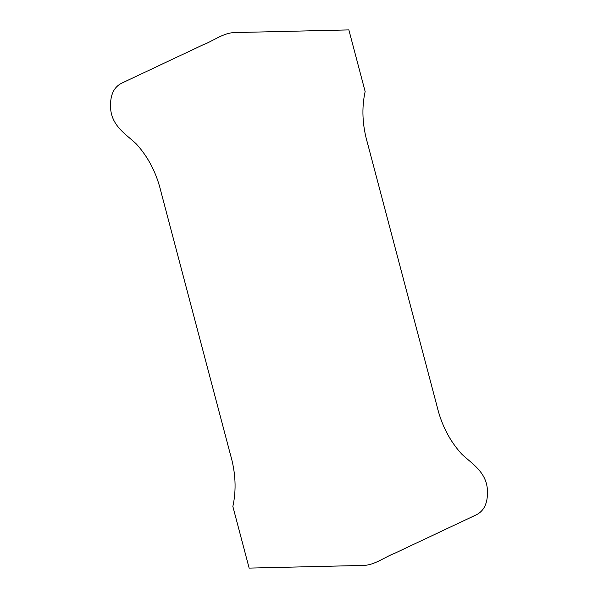 <?xml version="1.0" encoding="UTF-8"?>
<svg xmlns="http://www.w3.org/2000/svg" width="598" height="598" viewBox="0 0 598 598"><rect width="100%" height="100%" fill="white"/><g stroke="black" fill="none" stroke-linecap="round" stroke-linejoin="round"><path stroke-width="0.9" d="M232.854 506.461C236.487 489.941 235.672 472.652 230.417 454.577L161.041 192.01C156.489 172.897 148.132 156.758 135.97 143.587C125.752 134.049 110.989 125.558 110.533 106.855C110.196 94.551 114.158 86.553 122.403 82.845L203.073 44.813C213.157 40.985 222.247 33.667 233.13 32.613L348.858 29.9L365.146 91.539C361.513 108.059 362.328 125.348 367.583 143.423L436.959 405.99C441.511 425.103 449.868 441.242 462.03 454.413C472.248 463.951 487.011 472.442 487.467 491.145C487.804 503.449 483.842 511.447 475.597 515.155L394.927 553.187C384.843 557.015 375.753 564.333 364.87 565.387L249.142 568.1L232.854 506.461"/></g></svg>

